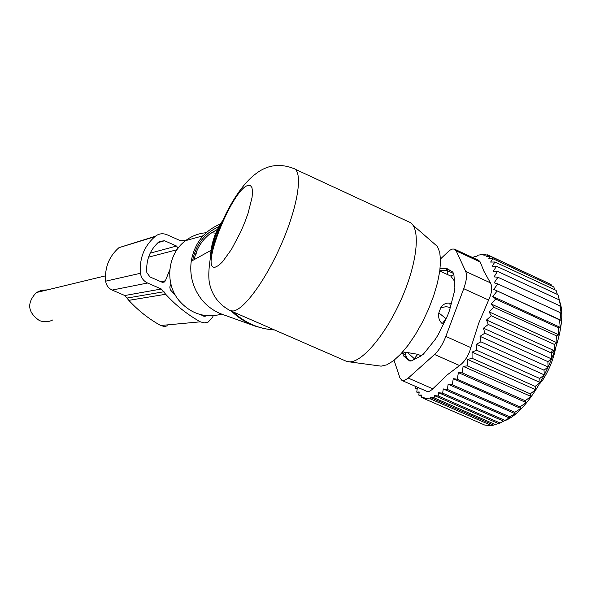 <?xml version="1.0" encoding="UTF-8"?>
<svg xmlns="http://www.w3.org/2000/svg" width="591" height="591" viewBox="0 0 591 591"><rect width="100%" height="100%" fill="white"/><g stroke="black" fill="none" stroke-linecap="round" stroke-linejoin="round"><path stroke-width="0.89" d="M221.751 314.131C204.841 318.497 190.494 313.828 178.689 300.125C164.342 282.535 167.741 253.642 185.611 240.626C191.743 235.994 198.591 233.364 206.163 232.736M211.556 232.699L215.9 233.216M349.237 361.847L381.151 366.154L386.861 364.81L393.443 360.791L400.617 354.208L408.056 345.329L415.421 334.521L422.358 322.287L428.534 309.189L433.646 295.869L437.451 282.956L439.785 271.07L440.554 260.742L439.748 252.431L437.436 246.477L412.969 225.186M345.779 361.027L349.606 361.847C362.756 362.194 386.972 332.977 402.419 296.667C418 260.387 420.652 226.796 409.386 222.098M520.819 408.47L520.021 406.896L457.301 379.223L453.267 378.683L452.255 384.778L514.813 412.296L520.819 408.47L453.267 378.683M557.35 294.407L556.124 290.38L494.918 261.998L490.626 262.072L492.879 258.703L553.819 286.982L554.735 289.738M559.677 301.277L557.948 294.687L496.47 266.216L492.2 266.186L494.918 261.998M559.847 301.957L559.241 299.888L497.496 271.35L493.345 271.232L496.47 266.216M520.021 406.896L526.167 402.589L525.2 400.72L530.991 396.458L530.26 393.857L535.66 389.735L535.128 386.403L540.122 382.51L539.738 378.469L544.296 374.886L544.015 370.173L548.123 366.974L547.887 361.633L551.543 358.907L551.3 352.982L554.506 350.788L554.203 344.354L556.973 342.75L556.552 335.873L558.901 334.905L558.318 327.673L560.275 327.377L559.478 319.864L561.066 320.27L560.017 312.565L561.28 313.681L559.936 305.879L560.911 307.712L559.241 299.888M493.359 424.966L430.573 397.58L430.418 398.903L423.969 398.585L484.901 425.121L491.852 425.683L500.141 423.03L509.361 417.94L509.715 416.795L515.086 413.693L514.813 412.296M504.315 420.866C533.821 410.745 570.825 331.758 559.825 301.942M526.167 402.589L458.38 372.603L457.301 379.223M497.496 271.35L494.061 276.884L497.94 277.275L559.936 305.879M497.94 277.275L494.179 282.808L497.792 283.924L560.017 312.565M561.066 320.27L493.744 289.368L559.478 319.864M560.275 327.377L492.746 296.468L495.694 299.016L558.318 327.673M558.901 334.905L491.202 304.01L493.766 307.246L556.552 335.873M556.973 342.75L489.126 311.885L491.284 315.764L554.203 344.354M554.506 350.788L486.541 319.982L488.284 324.459L551.3 352.982M551.543 358.907L483.497 328.168L484.805 333.191L547.887 361.633M548.123 366.974L480.032 336.331L480.904 341.827L544.015 370.173M544.296 374.886L476.191 344.346L476.642 350.234L539.738 378.469M540.122 382.51L472.046 352.088L472.076 358.294L535.128 386.403M535.66 389.735L467.651 359.454L467.282 365.888L530.26 393.857M530.991 396.458L463.071 366.324L462.332 372.891L525.2 400.72M515.086 413.693L448.133 384.253L447.357 389.432L509.715 416.795M509.361 417.94L443.243 388.944L442.666 393.17L504.81 420.371M503.746 421.22L438.64 392.734L438.234 395.977L500.141 423.03M498.376 423.548L434.429 395.615L434.163 397.861L495.834 424.774M491.852 425.683L430.418 398.903M423.969 398.585L424.116 397.278L421.206 397.248L423.983 398.46M421.206 397.248L421.472 395.047L418.797 395.12L421.331 396.221M418.797 395.12L419.196 391.959L416.744 392.128L419.049 393.133M416.744 392.128L417.305 388.058L415.141 388.324L417.15 389.196M473.214 257.802L473.864 256.863L476.989 256.235L477.705 255.216L484.583 254.196L483.859 255.223L487.649 254.847L486.43 256.605L490.427 256.324L551.085 284.485L551.617 285.963M415.436 386.351L415.141 388.324M394.064 360.303L399.908 377.908L401.998 380.486L403.505 380.67L407.731 378.521L434.562 354.482C439.01 350.293 442.77 344.265 445.836 336.419L463.736 288.681L488.624 300.051C492.015 292.604 492.606 286.864 490.404 282.83L483.881 271.158L480.239 262.02L478.666 260.328L454.863 249.313M490.427 256.324L488.668 258.888L492.879 258.703M487.649 254.847L548.138 283.119M484.583 254.196L486.26 254.972M463.736 288.681C466.521 280.917 467.185 275.184 465.723 271.476L456.171 250.887L454.287 249.047L452.152 249.084L449.581 250.392L440.524 258.932M488.624 300.051L478.688 323.299L470.901 347.634C468.5 355.738 464.718 361.722 459.554 365.57L446.833 375.211L431.881 389.713L429.229 391.36L426.798 391.316L401.998 380.486M410.169 361.145L409.437 360.828L411.617 360.813L421.346 355.767L424.279 353.1L435.382 339.212L438.263 334.572L447.564 315.609L449.552 310.305L454.346 291.747L454.878 287.315L453.881 274.446L452.832 272.111L446.5 268.292L444.831 268.299M409.437 360.828L403.668 356.004L406.667 357.326M405.677 354.748L402.796 353.47L403.668 356.004M402.796 353.47L402.737 351.889M552.393 349.828L551.307 353.071M430.573 397.58L434.163 397.861M434.429 395.615L438.234 395.977M438.64 392.734L442.666 393.17M443.243 388.944L447.357 389.432M448.133 384.253L452.255 384.778M458.38 372.603L462.332 372.891M463.071 366.324L467.282 365.888M467.651 359.454L472.076 358.294M472.046 352.088L476.642 350.234M476.191 344.346L480.904 341.827M480.032 336.331L484.805 333.191M483.497 328.168L488.284 324.459M486.541 319.982L491.284 315.764M489.126 311.885L493.766 307.246M491.202 304.01L495.694 299.016M492.746 296.468L497.038 291.208M493.744 289.368L497.792 283.924M186.283 240.434L180.632 240.796L166.972 234.73C162.813 233.068 158.957 233.563 155.403 236.23L154.894 236.651C144.115 246.248 139.313 258.459 140.481 273.271C141.138 277.822 143.502 281.065 147.565 283.015L161.321 288.999L165.687 294.274C175.874 305.429 187.428 314.611 200.342 321.822L204.213 322.908L208.128 322.11L212.686 317.079L213.166 315.764M155.403 236.23L118.931 247.681C109.01 256.472 104.592 267.642 105.656 281.176C106.262 285.335 108.434 288.297 112.164 290.07L124.812 295.522L161.321 288.999M167.859 325.767L164.246 326.498L160.686 325.508C148.799 318.926 138.176 310.534 128.816 300.346L124.812 295.522M157.967 242.657L164.557 240.744L176.524 246.041L178.083 248.198M169.802 269.725L165.362 280.814L164.409 281.996L162.037 282.202L149.996 276.957L146.856 272.628C145.866 259.922 150.055 249.513 159.415 241.416L164.557 240.744M200.918 314.715L203.289 316.067L205.55 316.133L206.222 315.653M170.932 284.182L169.802 287.004L170.304 289.812L175.246 294.968M454.383 280.976L450.815 276.071L439.793 271.04M443.376 324.141L442.208 323.617C439.231 320.979 438.108 317.404 438.832 312.898L440.775 307.726C443.102 304.143 446.131 302.636 449.877 303.205L451.228 303.818M450.815 276.071L453.881 274.49M402.863 351.741L405.492 352.901L407.509 352.576L417.785 354.305L414.261 358.656L407.509 352.576M423.289 354.231L420.851 355.664L417.785 354.305M541.991 380.892L540.063 383.315M195.429 254.64L196.471 253.857L195.621 254.064M52.739 319.967C48.373 322.147 43.911 322.331 39.346 320.521C27.578 312.292 26.588 302.961 36.383 292.538L41.584 290.211L47.265 289.908M220.79 223.849C204.375 230.579 194.52 243.049 191.225 261.252C189.497 275.155 192.799 287.691 201.139 298.854C192.784 287.684 189.482 275.155 191.225 261.252L211.039 250.333L210.433 256.405M222.393 221.004C216.402 229.796 212.62 239.569 211.039 250.333C212.612 240.123 216.217 230.741 221.861 222.194M222.098 314.264C213.772 311.161 206.784 306.02 201.139 298.854C206.769 306.012 213.757 311.154 222.098 314.264L254.987 326.062C246.211 322.826 238.38 317.869 231.502 311.191M192.651 260.461C195.931 244.312 204.789 232.987 219.224 226.486M194.121 259.656C196.397 249.003 201.664 240.419 209.923 233.888L217.806 229.138M211.851 250.192C213.203 240.781 216.269 232.064 221.041 224.055M247.799 185.485C232.056 189.534 199.337 271.683 215.434 267.08L218.604 265.477L222.475 261.865L231.517 249.306L240.7 231.894L244.718 222.482L248.065 213.277L252.069 197.401L252.527 191.565L251.936 187.532L250.325 185.478L247.799 185.485M233.024 310.992C243.994 310.238 266.962 278.464 282.786 240.862C298.721 203.26 303.05 170.481 293.335 168.361C279.632 163.175 267.117 164.992 255.777 173.806C237.397 187.406 219.786 221.16 211.541 251.426C208.608 266.718 208.032 277.836 209.82 284.788C212.782 296.409 219.63 305.045 230.372 310.696L233.024 310.992M274.579 329.977C258.895 329.002 245.088 322.981 233.142 311.908M445.836 336.419L470.901 347.634M408.248 378.077L432.767 388.812M434.562 354.482L459.554 365.57M490.404 282.83L465.723 271.476M456.171 250.887L480.239 262.02M105.656 281.176L140.481 273.271M112.164 290.07L147.565 283.015M127.301 298.019L164.032 291.725M128.816 300.346L165.687 294.274M160.686 325.508L200.342 321.822M150.151 253.177L176.524 246.041M148.526 257.174L176.975 249.734M160.87 281.693L165.362 280.814M201.834 315.247L202.831 315.143M453.748 273.574L447.424 270.678L446.412 268.831L440.103 268.565M439.889 270.301L447.424 270.678L447.786 274.682M445.91 318.977L442.208 323.617M438.832 312.898L446.05 318.697M450.135 308.059L449.515 307.327L446.161 306.663L440.775 307.726M450.246 307.63L449.877 303.205M415.081 359.018L414.261 358.656L412.57 360.318M410.516 360.805L411.543 360.85M405.389 352.613L405.722 354.94M203.127 235.772L185.611 240.626M408.411 221.721L294.85 169.063M274.549 329.963L264.635 328.766L254.987 326.062M346.326 361.264L230.372 310.696M118.931 247.681L154.894 236.651M162.532 282.365L164.409 281.996M203.888 316.303L205.55 316.133M450.541 270.73L446.611 268.927M411.07 361.049L410.619 360.85C407.221 359.151 405.515 356.388 405.5 352.561M555.437 349.089C553.073 360.488 548.492 371.355 541.681 381.683M105.442 275.857L36.383 292.538"/></g></svg>
